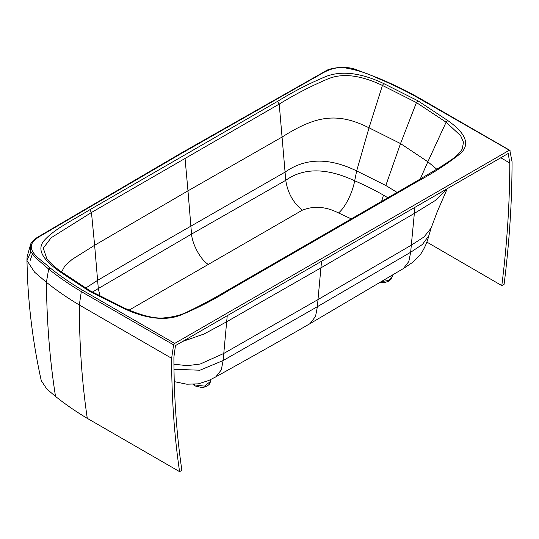 <?xml version="1.0" encoding="UTF-8"?>
<svg xmlns="http://www.w3.org/2000/svg" width="539" height="539" viewBox="0 0 539 539"><rect width="100%" height="100%" fill="white"/><g stroke="black" fill="none" stroke-linecap="round" stroke-linejoin="round"><path stroke-width="0.81" d="M428.801 235.732L422.455 244.436L410.664 252.265L408.838 261.509L403.394 268.557L412.84 262.23L420.716 254.085C424.469 248.492 427.171 242.368 428.808 235.718L431.059 228.213L424.004 236.965L411.311 245.178L410.664 252.265L317.383 306.684L317.997 299.576L411.311 245.178L414.929 207.34M129.171 310.073L302.352 210.176C313.954 205.608 326.001 206.531 338.492 212.952L351.603 219.029M388.026 197.847L383.472 195.152C374.497 189.964 364.91 185.187 354.702 180.808C330.104 169.286 305.566 166.16 285.778 180.302L279.215 104.088L91.462 212.487L94.628 245.272L187.976 190.84L185.018 158.116M100.086 296.322L98.307 288.533L92.418 292.118M302.339 210.183C293.182 202.799 287.658 192.841 285.758 180.309L191.54 234.108L98.307 288.533L94.628 245.272L72.186 259.36L64.923 265.801L61.547 272.04M462.3 148.885L463.473 142.175L460.65 135.713L446.117 122.205L427.851 161.767L436.806 169.246M447.761 120.534L446.117 122.205L416.438 102.585L382.441 85.445C365.974 77.65 345.627 71.525 327.86 78.923C310.996 86.092 294.779 94.48 279.215 104.088L277.538 101.379L89.764 209.786C73.533 219.784 54.439 228.9 44.238 240.434C34.907 251.033 46.819 262.25 58.879 271.077L88.74 290.824L122.946 308.065C139.433 315.942 161.72 322.652 180.808 315.079C197.8 307.964 213.895 299.684 229.102 290.231L416.876 181.825C433.167 173.073 447.471 163.816 459.787 154.053C473.067 143.024 461.472 130.081 447.761 120.534L417.9 100.786L383.694 83.545C367.207 75.669 344.913 68.958 325.832 76.538C308.84 83.646 292.744 91.926 277.538 101.379M227.236 315.699L223.126 360.537L317.383 306.684L315.551 316.366L310.053 323.622L403.394 268.557M509.011 150.401L174.67 343.431L173.612 344.879L171.631 358.287C171.638 397.836 174.286 435.62 179.581 471.645L181.879 470.318C176.57 434.346 173.908 396.563 173.902 356.98L175.465 345.593L508.223 153.474L509.779 163.061C509.773 202.657 507.118 243.507 501.809 285.609L504.106 284.282C509.395 242.146 512.043 201.303 512.05 161.747L509.82 150.32L417.509 97.027C405.281 90.181 392.277 83.902 378.506 78.175L356.461 69.747C352.25 68.008 346.82 67.213 340.156 67.355C332.55 68.237 327.833 69.383 326.007 70.798L179.891 153.797L38.141 236.891C32.401 240.313 30.939 243.338 30.75 243.924L30.238 250.992L35.257 257.494L48.665 269.069L49.878 267.728C42.958 261.146 31.841 255.088 31.249 247.145C30.878 239.249 43.78 234.701 52.142 229.122L180.693 153.878L311.023 79.657C320.921 74.645 329.235 66.951 343.464 67.604C356.003 69.625 367.477 73.203 377.893 78.35C391.624 84.057 404.567 90.309 416.721 97.114L510.069 150.624M32.246 254.455L30.157 260.458M30.79 243.844L27.098 256.699L26.95 260.499L34.55 272.148L46.394 282.281L48.665 269.069C58.596 277.033 69.477 284.538 81.308 291.586L79.327 304.993C67.388 297.885 56.413 290.319 46.394 282.281C46.812 322.477 49.851 360.53 55.51 396.434C65.172 404.189 75.763 411.493 87.271 418.352C81.989 382.501 79.341 344.717 79.327 304.993L171.631 358.287M46.987 259.158L43.268 248.162L51.178 237.739L91.462 212.487L89.764 209.786M30.71 252.131L26.95 260.499L27.469 277.174C29.106 312 33.708 346.489 41.26 380.628L46.772 388.983L55.51 396.434M383.694 83.545L382.441 85.445L369.02 127.804L356.67 170.93L354.682 180.808C352.809 191.648 345.587 207.32 338.505 212.959M426.814 242.058L501.809 285.609M179.581 471.645L87.271 418.352M420.245 179.029L427.851 161.767L400.524 143.576L385.816 185.49L397.216 192.49M173.989 369.296L199.902 370.226L223.126 360.537L221.307 369.909L215.869 376.822L208.782 380.48L198.359 383.842L186.824 384.206L174.259 381.639M381.524 281.627L388.781 280.395L392.21 276.494L391.078 279.222L388.639 281.23L385.142 282.402L380.224 282.402M193.595 384.388L194.37 384.886L204.503 386.14L210.641 381.322L209.509 384.058C205.992 387.656 202.179 387.373 201.471 387.44L194.916 385.931L194.323 384.341M173.935 364.196L187.168 365.678L200.191 364.027L223.752 353.463L317.997 299.576L320.921 267.87L414.289 213.444L435.182 200.575L447.235 188.751L437.257 211.686L431.059 228.213M182.647 341.443L204.065 334.005L226.616 321.796L320.921 267.87L321.567 261.24M383.472 195.152L381.538 201.626M208.195 264.366C200.158 259.38 192.214 243.702 191.54 234.108L187.976 190.84L282.254 136.946C314.823 116.269 336.639 111.512 369.02 127.804L400.524 143.576L416.438 102.585L417.9 100.786M509.779 163.061L500.825 157.745M174.67 343.431L82.379 290.144C70.602 283.13 59.768 275.658 49.878 267.728M82.379 290.144L81.308 291.586L173.612 344.879M52.142 229.122L51.064 229.358M311.023 79.657L309.979 79.873M377.893 78.35L378.769 78.485M416.721 97.114L417.765 97.337M58.879 271.077L60.523 271.306M88.74 290.824L90.202 290.939M122.946 308.065L123.916 307.823C136.495 313.53 151.803 318.731 162.899 317.997C172.729 317.195 180.72 315.241 186.865 312.135C201.013 305.37 214.697 298.027 227.909 290.11L229.102 290.231M385.816 185.49L356.67 170.93C331.081 158.466 306.745 156.862 285.118 172.082L156.748 245.737L97.606 280.347L85.58 288.136M462.415 148.643L462.449 148.569C460.441 152.328 456.877 155.987 451.763 159.551L440.289 167.124L415.663 181.71L416.876 181.825M123.916 307.823L89.946 290.703L60.334 271.124C54.924 267.189 50.41 263.126 46.799 258.922M415.657 181.71L227.909 290.11M392.21 276.494L392.352 275.159M193.009 384.408L194.916 385.931M310.053 323.622C279.101 341.551 245.218 360.517 215.869 376.822M210.837 379.496L210.641 381.322"/></g></svg>
